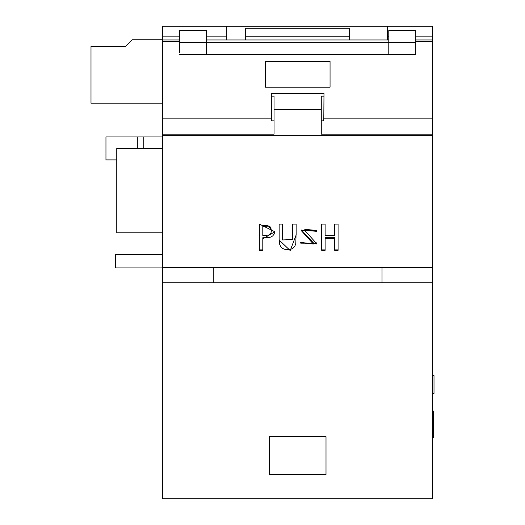 <?xml version="1.0" encoding="UTF-8"?>
<svg xmlns="http://www.w3.org/2000/svg" width="525" height="525" viewBox="0 0 525 525"><rect width="100%" height="100%" fill="white"/><g stroke="black" fill="none" stroke-linecap="round" stroke-linejoin="round"><path stroke-width="0.79" d="M387.43 39.966L387.43 26.25L162.658 26.25L162.658 118.164L271.333 118.164L271.333 120.829L274.03 120.829L274.03 134.144M162.658 282.752L162.658 498.75L432.659 498.75L432.659 282.752L162.658 282.752L162.658 118.164M162.658 267.356L432.659 267.356L432.659 134.164L321.28 134.164L321.28 120.829L323.787 120.829L323.984 93.476L271.333 93.476L271.333 118.164M432.659 134.164L432.659 118.164L323.787 118.164M316.68 231.302L304.789 230.423L316.916 243.948L300.661 242.602L304.1 242.602L304.087 243.088L313.359 244.013L301.304 230.632L316.693 230.829L316.68 231.302L316.68 230.258L313.405 230.258M279.149 230.744L279.149 224.09L282.588 224.09L282.562 238.855M292.707 238.258L292.707 229.313M296.146 231.295L295.805 243.403L294.958 245.93L293.573 247.708L291.644 248.948L288.96 249.565L284.34 249.218L282.391 248.351L280.868 246.888L279.727 244.512L279.149 239.223M282.588 224.09L282.548 239.951L292.727 239.531L292.707 224.09L296.139 224.09L296.146 234.977L290.207 250.55L279.149 240.056L279.149 224.09M334.642 249.119L338.08 249.119L338.08 224.09L338.08 250.353L334.642 250.353L334.642 237.307L325.119 237.307L325.119 250.353L321.687 250.353L321.687 224.09L325.119 224.09L325.119 235.528L334.642 235.528L334.642 224.09L334.642 234.432M325.119 234.432L325.119 224.09M325.119 249.119L321.687 249.119L321.687 224.09M334.642 224.09L338.08 224.09M313.366 243.981L313.366 242.799L301.324 229.996M313.097 230.14L304.789 229.287M316.89 243.226L300.727 243.147M274.844 231.302L274.096 234.157L272.685 235.948L270.952 237.031L268.761 237.635L262.795 237.733L262.795 250.353L259.357 250.353L259.357 224.09L274.831 231.761L262.795 238.868M262.795 249.119L259.357 249.119L259.357 224.09M334.642 238.435L325.119 238.435M206.535 36.829L226.78 36.829L226.78 39.966M162.658 36.829L179.53 36.829M323.964 96.141L321.28 96.141L321.28 120.829M321.28 109.443L274.03 109.443L274.03 96.141L271.333 96.141L271.333 93.476M274.03 109.443L274.03 134.164L162.658 134.164M274.03 120.829L274.03 96.141M179.53 52.526L179.53 30.299L206.535 30.299L206.535 54.666M432.659 118.164L432.659 41.678L415.78 41.678M415.78 54.666L415.78 52.526L415.78 54.666L179.53 54.666M265.256 61.504L265.256 87.163L330.054 87.163L330.054 61.504L265.256 61.504L265.256 87.163M415.78 36.829L432.659 36.829L432.659 39.966L415.78 39.966M387.43 36.829L388.782 36.829M213.281 282.752L213.281 267.356M382.029 282.752L382.029 267.356M388.782 54.666L388.782 30.299L415.78 30.299L415.78 52.526M326.005 474.449L269.305 474.449L269.305 436.649L326.005 436.649L326.005 474.449M432.659 41.678L432.659 39.966M432.659 267.356L432.659 282.752M432.659 302.997L432.659 296.251M387.43 26.25L432.659 26.25L432.659 36.829M179.53 42.499L206.535 42.499M388.782 42.499L415.78 42.499M226.78 26.25L226.78 36.829M162.658 103.202L90.996 103.202L90.996 46.502L125.416 46.502L132.169 39.749L162.658 39.749M162.658 267.901L115.408 267.901L115.408 254.402L162.658 254.402M349.63 28.278L245.68 28.278L349.63 28.278L349.63 39.966M245.68 28.278L245.68 39.966M116.76 159.902L105.958 159.902L105.958 136.953L143.758 136.953L143.758 148.424M271.359 230.219L270.736 227.522L269.798 226.472L267.402 225.658L262.795 225.717L262.795 235.515L269.076 235.043L270.854 233.376L271.359 231.144L270.729 228.519L268.675 226.859L262.795 226.688M388.782 42.637L206.535 42.637M432.659 135.653L162.658 135.653M162.658 136.953L143.758 136.953M330.054 87.163L330.054 61.504M388.782 39.966L206.535 39.966M179.53 39.966L162.658 39.966M432.659 437.686L433.335 437.686L433.335 411.042L432.659 411.042M433.335 431.963L432.659 431.963M433.335 436.826L432.659 436.826M433.335 437.686L432.659 437.765M162.658 232.798L116.76 232.798L116.76 148.424L162.658 148.424M271.333 96.141L271.333 120.829M432.659 375.69L434.004 375.69L434.004 393.218L432.659 393.218M434.004 375.742L432.659 375.742M434.004 392.936L434.004 393.291L432.659 393.291L434.004 393.291L434.004 392.936M434.004 393.218L432.659 393.461M434.004 393.337L432.659 393.337M434.004 393.409L432.659 393.409M179.53 41.678L162.658 41.678M245.68 36.776L349.63 36.776M137.327 148.424L137.327 136.953M304.087 242.602L304.087 242.937M313.097 230.068L313.097 231.112M304.802 229.248L304.802 230.317M316.864 242.655L316.864 243.771M282.581 229.832L282.581 230.869M282.594 234.465L282.594 235.561M292.701 233.238L292.701 234.321M296.146 233.861L296.146 234.951M279.149 230.186L279.149 231.23M432.659 41.514L415.78 41.514M179.53 41.514L162.658 41.514M432.659 411.075L433.335 411.075M271.359 231.144L271.359 230.107M434.004 375.618L432.659 375.618M434.004 375.644L432.659 375.644"/></g></svg>
